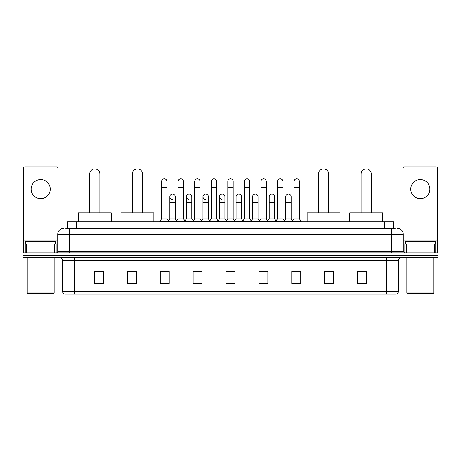 <?xml version="1.0" encoding="UTF-8"?>
<svg xmlns="http://www.w3.org/2000/svg" width="461" height="461" viewBox="0 0 461 461"><rect width="100%" height="100%" fill="white"/><g stroke="black" fill="none" stroke-linecap="round" stroke-linejoin="round"><path stroke-width="0.69" d="M67.594 228.408L67.594 221.833L393.406 221.833L393.406 228.408M65.935 228.408L395.204 228.408M65.796 228.408L69.68 228.408L69.68 234.384L57.723 234.384L57.723 251.424A1.492 1.492 0 0 1 56.23 252.916M63.704 228.408A5.976 5.976 0 0 0 57.723 234.384M397.296 228.408A5.976 5.976 0 0 1 403.277 234.384L403.277 251.424L404.77 252.916M32.016 252.916L23.05 252.916L23.05 255.308L32.016 255.308L23.05 255.308L23.05 257.699L32.016 257.699L32.016 255.308L428.984 255.308L32.016 255.308L32.016 252.916L428.984 252.916L428.984 255.308L437.95 255.308L428.984 255.308L428.984 257.699L32.016 257.699M428.984 257.699L437.95 257.699L437.95 252.916L428.984 252.916M398.494 291.3C398.408 292.735 397.693 293.692 396.339 294.17L386.537 294.17L386.537 291.3L398.494 291.3L398.494 260.69A2.991 2.991 0 0 1 401.479 257.699M386.537 294.17L64.661 294.17A2.991 2.991 0 0 1 62.506 291.3L62.506 260.69C62.333 258.875 61.336 257.878 59.521 257.699M366.507 283.44L366.507 271.483L357.54 271.483L357.54 283.44L366.507 283.44M333.626 283.44L333.626 271.483L324.659 271.483L324.659 283.44L333.626 283.44M300.745 283.44L300.745 271.483L291.778 271.483L291.778 283.44L300.745 283.44M267.864 283.44L267.864 271.483L258.898 271.483L258.898 283.44L267.864 283.44M103.46 283.44L103.46 271.483L94.493 271.483L94.493 283.44L103.46 283.44M136.341 283.44L136.341 271.483L127.374 271.483L127.374 283.44L136.341 283.44M169.222 283.44L169.222 271.483L160.255 271.483L160.255 283.44L169.222 283.44M202.102 283.44L202.102 271.483L193.136 271.483L193.136 283.44L202.102 283.44M234.983 283.44L234.983 271.483L226.017 271.483L226.017 283.44L234.983 283.44M293.749 271.541L299.731 271.541M194.392 271.541L200.368 271.541M161.269 271.541L167.251 271.541M260.632 271.541L266.608 271.541M227.509 271.541L233.491 271.541M136.341 271.541L127.374 271.541M103.46 271.541L94.493 271.541M333.626 271.541L324.659 271.541M366.507 271.541L357.54 271.541M40.689 179.565A9.566 9.566 0 0 0 31.123 189.131A9.566 9.566 0 0 0 40.689 198.697A9.566 9.566 0 0 0 50.249 189.131A9.566 9.566 0 0 0 40.689 179.565M54.663 252.916L54.663 243.95L26.709 243.95L26.709 252.916M58.023 232.517L58.023 168.323A1.492 1.492 0 0 0 56.53 166.83L24.842 166.83A1.492 1.492 0 0 0 23.35 168.323L23.35 243.95L26.709 243.95M54.663 243.95L57.723 243.95M23.35 252.916L23.35 243.95M53.539 293.571L27.833 293.571L27.234 292.971L54.139 292.971L53.539 293.571M27.234 257.699L27.234 292.971M54.139 257.699L54.139 292.971M55.631 243.95L55.631 241.558L25.741 241.558L25.741 243.95M89.711 212.861L89.711 174.004A5.083 5.083 0 0 1 94.793 168.922A5.083 5.083 0 0 1 99.87 174.004A5.083 5.083 0 0 0 94.793 168.922M99.87 212.861L99.87 174.004M111.234 221.833L111.234 212.861L78.353 212.861L78.353 221.833M132.336 212.861L132.336 174.004A5.083 5.083 0 0 1 137.418 168.922A5.083 5.083 0 0 1 142.501 174.004A5.083 5.083 0 0 0 137.418 168.922M142.501 212.861L142.501 174.004M153.859 221.833L153.859 212.861L120.978 212.861L120.978 221.833M318.499 212.861L318.499 174.004A5.083 5.083 0 0 1 323.582 168.922A5.083 5.083 0 0 1 328.664 174.004A5.083 5.083 0 0 0 323.582 168.922M328.664 212.861L328.664 174.004M340.022 221.833L340.022 212.861L307.141 212.861L307.141 221.833M361.13 212.861L361.13 174.004A5.083 5.083 0 0 1 366.207 168.922A5.083 5.083 0 0 1 371.289 174.004A5.083 5.083 0 0 0 366.207 168.922M371.289 212.861L371.289 174.004M382.647 221.833L382.647 212.861L349.766 212.861L349.766 221.833M161.569 187.518L166.951 187.518L166.951 218.842L161.569 218.842L161.569 181.536A2.691 2.691 0 0 1 164.427 178.851A2.691 2.691 0 0 1 166.951 181.536A2.691 2.691 0 0 0 164.427 178.851M161.569 218.842L159.777 221.234L159.777 221.833M166.951 218.842L168.743 221.234L159.777 221.234M178.13 218.842L178.13 187.518L183.513 187.518L183.513 218.842L178.13 218.842L176.338 221.234L168.743 221.234L168.743 221.833M178.13 187.518L178.13 181.536A2.691 2.691 0 0 1 180.989 178.851A2.691 2.691 0 0 1 183.513 181.536A2.691 2.691 0 0 0 180.989 178.851M183.513 218.842L185.305 221.234L176.338 221.234L176.338 221.833M194.692 218.842L194.692 187.518L200.068 187.518L200.068 218.842L194.692 218.842L192.894 221.234L185.305 221.234L185.305 221.833M194.692 187.518L194.692 181.536A2.691 2.691 0 0 1 197.55 178.851A2.691 2.691 0 0 1 200.068 181.536A2.691 2.691 0 0 0 197.55 178.851M200.068 218.842L201.866 221.234L192.894 221.234L192.894 221.833M211.247 218.842L211.247 187.518L216.63 187.518L216.63 218.842L211.247 218.842L209.455 221.234L201.866 221.234L201.866 221.833M211.247 187.518L211.247 181.536A2.691 2.691 0 0 1 214.111 178.851A2.691 2.691 0 0 1 216.63 181.536A2.691 2.691 0 0 0 214.111 178.851M216.63 218.842L218.422 221.234L209.455 221.234L209.455 221.833M227.809 218.842L227.809 187.518L233.191 187.518L233.191 218.842L227.809 218.842L226.017 221.234L218.422 221.234L218.422 221.833M227.809 187.518L227.809 181.536A2.691 2.691 0 0 1 230.667 178.851A2.691 2.691 0 0 1 233.191 181.536A2.691 2.691 0 0 0 230.667 178.851M233.191 218.842L234.983 221.234L226.017 221.234L226.017 221.833M244.37 218.842L244.37 187.518L249.753 187.518L249.753 218.842L244.37 218.842L242.578 221.234L234.983 221.234L234.983 221.833M244.37 187.518L244.37 181.536A2.691 2.691 0 0 1 247.229 178.851A2.691 2.691 0 0 1 249.753 181.536A2.691 2.691 0 0 0 247.229 178.851M249.753 218.842L251.545 221.234L242.578 221.234L242.578 221.833M260.932 218.842L260.932 187.518L266.308 187.518L266.308 218.842L260.932 218.842L259.134 221.234L251.545 221.234L251.545 221.833M260.932 187.518L260.932 181.536A2.691 2.691 0 0 1 263.79 178.851A2.691 2.691 0 0 1 266.308 181.536A2.691 2.691 0 0 0 263.79 178.851M266.308 218.842L268.106 221.234L259.134 221.234L259.134 221.833M277.487 218.842L277.487 187.518L282.87 187.518L282.87 218.842L277.487 218.842L275.695 221.234L268.106 221.234L268.106 221.833M277.487 187.518L277.487 181.536A2.691 2.691 0 0 1 280.351 178.851A2.691 2.691 0 0 1 282.87 181.536A2.691 2.691 0 0 0 280.351 178.851M282.87 218.842L284.662 221.234L275.695 221.234L275.695 221.833M294.049 218.842L294.049 187.518L299.431 187.518L299.431 218.842L294.049 218.842L292.257 221.234L284.662 221.234L284.662 221.833M294.049 187.518L294.049 181.536A2.691 2.691 0 0 1 296.907 178.851A2.691 2.691 0 0 1 299.431 181.536A2.691 2.691 0 0 0 296.907 178.851M299.431 218.842L301.223 221.234L292.257 221.234L292.257 221.833M301.223 221.234L301.223 221.833M172.368 199.406A2.691 2.691 0 0 1 169.85 196.72A2.691 2.691 0 0 1 172.708 194.035A2.691 2.691 0 0 1 175.232 196.72L175.232 202.702L169.85 202.702L169.85 196.72M175.232 202.702L175.232 218.842L169.85 218.842L169.85 202.702M169.85 218.842L168.398 220.773M175.232 218.842L176.678 220.773M188.929 199.406A2.691 2.691 0 0 1 186.411 196.72A2.691 2.691 0 0 1 189.269 194.035A2.691 2.691 0 0 1 191.788 196.72L191.788 202.702L186.411 202.702L186.411 196.72M191.788 202.702L191.788 218.842L186.411 218.842L186.411 202.702M186.411 218.842L184.959 220.773M191.788 218.842L193.24 220.773M205.491 199.406A2.691 2.691 0 0 1 202.967 196.72A2.691 2.691 0 0 1 205.831 194.035A2.691 2.691 0 0 1 208.349 196.72L208.349 202.702L202.967 202.702L202.967 196.72M208.349 202.702L208.349 218.842L202.967 218.842L202.967 202.702M202.967 218.842L201.52 220.773M208.349 218.842L209.801 220.773M222.052 199.406A2.691 2.691 0 0 1 219.528 196.72A2.691 2.691 0 0 1 222.386 194.035A2.691 2.691 0 0 1 224.91 196.72L224.91 202.702L219.528 202.702L219.528 196.72M224.91 202.702L224.91 218.842L219.528 218.842L219.528 202.702M219.528 218.842L218.082 220.773M224.91 218.842L226.363 220.773M236.09 196.72A2.691 2.691 0 0 1 238.948 194.035A2.691 2.691 0 0 1 241.472 196.72L241.472 202.702L236.09 202.702L236.09 196.72M241.472 202.702L241.472 218.842L236.09 218.842L236.09 202.702M236.09 218.842L234.637 220.773M241.472 218.842L242.918 220.773M252.651 196.72A2.691 2.691 0 0 1 255.509 194.035A2.691 2.691 0 0 1 258.033 196.72L258.033 202.702L252.651 202.702L252.651 196.72M258.033 202.702L258.033 218.842L252.651 218.842L252.651 202.702M252.651 218.842L251.199 220.773M258.033 218.842L259.48 220.773M269.212 196.72A2.691 2.691 0 0 1 272.071 194.035A2.691 2.691 0 0 1 274.589 196.72L274.589 202.702L269.212 202.702L269.212 196.72M274.589 202.702L274.589 218.842L269.212 218.842L269.212 202.702M269.212 218.842L267.76 220.773M274.589 218.842L276.041 220.773M285.768 196.72A2.691 2.691 0 0 1 288.632 194.035A2.691 2.691 0 0 1 291.15 196.72L291.15 202.702L285.768 202.702L285.768 196.72M291.15 202.702L291.15 218.842L285.768 218.842L285.768 202.702M285.768 218.842L284.322 220.773M291.15 218.842L292.602 220.773M420.311 179.565A9.566 9.566 0 0 0 410.751 189.131A9.566 9.566 0 0 0 420.311 198.697A9.566 9.566 0 0 0 429.877 189.131A9.566 9.566 0 0 0 420.311 179.565M434.291 252.916L434.291 243.95L406.337 243.95L406.337 252.916M434.291 243.95L437.65 243.95L437.65 168.323A1.492 1.492 0 0 0 436.158 166.83L404.47 166.83A1.492 1.492 0 0 0 402.977 168.323L402.977 232.517M403.277 243.95L406.337 243.95M437.65 243.95L437.65 252.916M433.167 293.571L407.461 293.571L406.861 292.971L433.766 292.971L433.167 293.571M406.861 257.699L406.861 292.971M433.766 257.699L433.766 292.971M435.259 243.95L435.259 241.558L405.369 241.558L405.369 243.95M76.561 228.408L76.561 221.833M384.439 228.408L384.439 221.833M69.68 252.916L69.68 251.424L403.277 251.424M57.723 251.424L69.68 251.424L69.68 234.384L391.32 234.384L391.32 252.916M403.277 234.384L391.32 234.384L391.32 228.408M386.537 257.699L386.537 260.69L62.506 260.69M398.494 260.69L386.537 260.69L386.537 291.3L74.463 291.3L74.463 294.17M62.506 291.3L74.463 291.3L74.463 257.699M234.983 283.025L226.017 283.025M202.102 283.025L193.136 283.025M169.222 283.025L160.255 283.025M136.341 283.025L127.374 283.025M103.46 283.025L94.493 283.025M267.864 283.025L258.898 283.025M300.745 283.025L291.778 283.025M333.626 283.025L324.659 283.025M366.507 283.025L357.54 283.025M57.723 240.965L23.35 240.965M56.133 243.95L56.133 252.916M23.373 243.95L23.373 252.916M25.24 252.916L25.24 243.95M89.711 191.937L99.87 191.937M132.336 191.937L142.501 191.937M318.499 191.937L328.664 191.937M361.13 191.937L371.289 191.937M437.65 240.965L403.277 240.965M437.627 252.916L437.627 243.95M435.76 243.95L435.76 252.916M404.867 252.916L404.867 243.95M166.951 187.518L166.951 181.536M183.513 187.518L183.513 181.536M200.068 187.518L200.068 181.536M216.63 187.518L216.63 181.536M233.191 187.518L233.191 181.536M249.753 187.518L249.753 181.536M266.308 187.518L266.308 181.536M282.87 187.518L282.87 181.536M299.431 187.518L299.431 181.536"/></g></svg>
